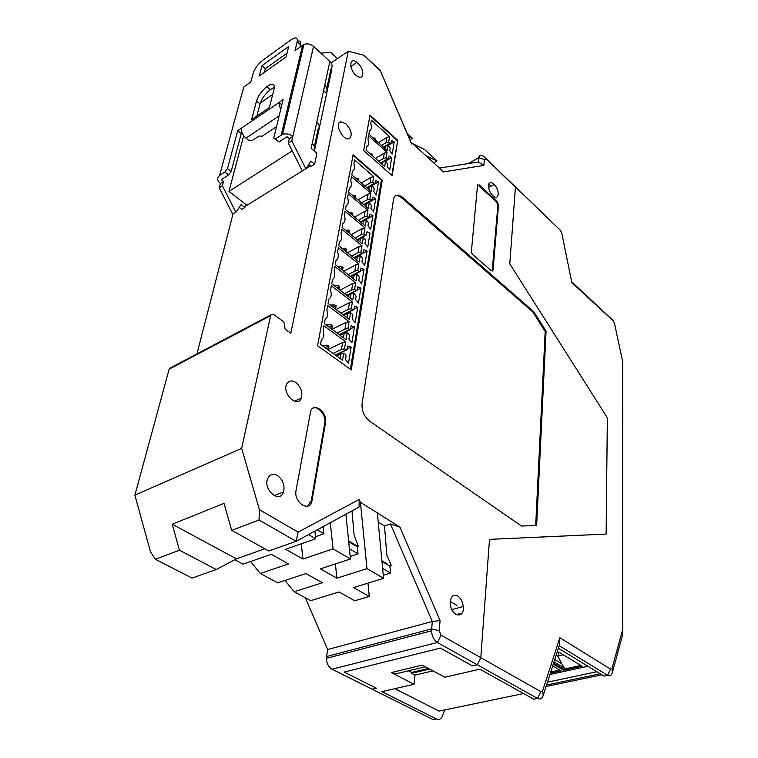 <?xml version="1.0" encoding="UTF-8"?>
<svg xmlns="http://www.w3.org/2000/svg" width="758" height="758" viewBox="0 0 758 758"><rect width="100%" height="100%" fill="white"/><g stroke="black" fill="none" stroke-linecap="round" stroke-linejoin="round"><path stroke-width="1.14" d="M554.752 659.545L561.773 663.752L565.051 668.897L580.855 665.467M557.045 652.449L558.76 652.051L582.153 666.254L563.668 670.261L565.051 668.897M555.747 665.079L554.486 663.724M557.528 652.335L558.741 653.074L558.229 652.174M550.384 673.142L561.1 670.821L552.724 665.856M550.744 672.014L559.792 670.044L561.1 670.821M558.76 652.496L559.29 652.373M558.741 653.074L557.746 656.115L563.365 654.846M600.26 673.767L546.546 685.043M556.903 666.244L557.31 665.41M561.773 663.752L557.746 656.115M596.916 671.721L547.465 682.191M461.006 614.368L459.803 613.658L456.126 614.643M429.606 669.058L411.603 673.322L411.698 672.403L408.287 670.858M411.603 673.322L414.986 675.103L432.989 670.868L414.986 675.103L414.01 684.285L381.871 691.647L436.419 718.954C439.043 720.062 441.033 719.096 442.397 716.064L444.832 709.905M359.197 499.446L298.112 532.144L296.141 541.307L268.739 550.99L231.711 530.363L259.028 520.007L296.141 541.307L359.055 507.064L359.197 499.446L360.42 502.289L399.94 527.104L390.427 523.986L432.306 621.484L327.655 649.54L326.584 656.551L431.558 628.913L439.128 630.675L440.095 620.594L432.306 621.484L431.501 630.808C431.927 636.246 433.898 640.14 437.394 642.49L477.284 664.775L472.452 665.903L440.407 648.09L344.151 672.071L376.394 688.226L344.151 672.071L440.407 648.09L472.452 665.903L477.284 664.775L480.799 657.679L489.507 539.364L480.799 657.679L477.284 664.775L537.545 698.44L533.793 699.208L479.842 669.191L444.842 677.216L422.253 665.117L391.374 672.554L414.01 684.285M436.419 718.954L433.121 719.626L372.159 689.212L376.394 688.226L372.159 689.212L332.023 669.181C328.527 667.059 326.66 663.44 326.442 658.332L326.584 656.551M439.128 630.675L441.071 635.195L540.824 691.628L542.7 690.671L543.183 695.503C541.998 698.687 540.122 699.662 537.545 698.44L540.824 691.628M558.4 648.232L604.031 676.06L607.613 675.312L610.531 669.106L559.83 637.705L559.224 645.674L607.613 675.312C609.83 676.477 611.384 675.634 612.293 672.782L622.697 634.56L622.773 362.068L622.697 634.56M610.531 669.106L612.085 668.272L622.318 630.846M559.83 637.705L542.7 690.671M559.224 645.674L543.183 695.503M560.37 230.29L484.22 156.906L515.431 187.245L509.793 263.86L607.347 417.772L606.125 534.087L489.507 539.364L606.125 534.087L607.347 417.772L509.793 263.86L515.431 187.245L513.346 184.81L560.37 230.29L561.687 232.763L571.835 282.62L613.184 320.795L614.454 323.192L622.773 362.068M571.665 281.796L612.398 319.848M394.871 688.671L439.062 711.108L443.942 710.094M354.706 195.223L354.498 196.407L355.625 197.355L355.834 196.18L354.706 195.223L352.631 195.384M352.167 215.111L351.608 212.467L349.182 212.638M352.527 214.628L352.745 213.415L351.608 212.467M341.849 266.655L343.042 267.593L342.805 268.891L341.612 267.953L341.849 266.655L338.153 266.788M331.379 324.841L331.123 326.234L332.374 327.153L332.62 325.76L331.379 324.841L325.968 324.85M338.447 285.586L339.65 286.515L339.413 287.841L338.201 286.912L338.447 285.586L334.231 285.69M334.951 304.972L334.704 306.336L335.936 307.255L336.173 305.9L334.951 304.972L330.175 305.038M357.539 179.523L357.748 178.367L358.856 179.324L358.648 180.48L357.302 179.646M348.888 232.933L349.362 232.299L348.206 231.351L348.424 230.11L345.62 230.271M349.362 232.299L349.59 231.057L348.424 230.11M345.174 248.169L344.947 249.439L346.122 250.377L346.349 249.107L345.174 248.169L341.943 248.321M327.712 345.203L327.456 346.633L328.716 347.543L328.972 346.112L327.712 345.203L321.885 345.354M372.51 155.816L372.69 154.793L371.619 153.846L371.42 154.859M374.196 138.885L374.338 138.06L375.409 139.017L375.267 139.842M350.793 213.964L351.39 213.68M340.38 268.531L341.612 267.953M342.066 269.848L342.805 268.891M329.095 327.153L331.123 326.234M331.161 328.678L332.374 327.153M336.723 287.604L338.201 286.912M338.523 288.988L339.413 287.841M332.961 307.132L334.704 306.336M334.894 308.591L335.936 307.255M357.748 178.367L355.985 178.518M347.41 231.73L348.206 231.351M343.942 249.913L344.947 249.439M345.515 251.173L346.122 250.377M325.116 347.685L327.456 346.633M327.323 349.267L328.716 347.543M371.609 153.855L370.406 153.959M374.357 138.07L373.391 138.164M289.338 138.695L288.305 143.129L291.802 140.865L292.825 136.431L289.338 138.695L287.036 136.753L279.048 141.973L275.362 138.894L282.582 134.374C286.192 133.313 289.613 133.995 292.825 136.431L313.537 46.399C310.562 43.964 307.369 43.301 303.949 44.419L295.033 50.54L297.183 41.671C297.809 37.407 295.753 36.801 291.015 39.842L262.818 60.185C258.071 63.975 254.849 68.324 253.163 73.232L250.794 82.016L243.763 87.018L219.564 175.524L224.918 172.009L227.495 168.532L237.737 130.528L241.603 128.045C241.091 131.598 242.541 134.971 245.952 138.164L248.169 139.993L251.959 140.685L259.141 136.014L262.183 136.222L276.528 126.681M288.305 143.129L302.196 170.711L305.995 168.75L302.196 170.711M305.72 168.522L291.802 140.865M308.686 164.448L311.083 166.466L314.589 164.297L310.78 161.094L305.995 168.75M313.537 46.399L329.882 61.464L311.15 148.312L316.929 153.22L314.589 164.297M232.564 213.927L236.013 212.164L232.564 213.927L219.223 187.842L220.398 183.502L223.544 181.456L221.26 179.674L228.584 174.899L231.162 171.431L241.281 133.436L237.737 130.528M231.162 171.431L227.495 168.532M228.584 174.899L224.918 172.009M297.269 41.292C300.083 40.42 301.182 41.576 300.566 44.76L297.183 41.671M280.621 109.825L278.878 102.643L283.113 99.582L273.752 138.098L279.048 141.973M273.752 138.098L275.362 138.894M278.935 102.434L281.815 104.917M241.281 133.436L242.134 132.858M274.15 88.752C274.917 83.532 272.473 82.821 266.835 86.63C261.69 90.894 258.251 95.679 256.507 100.994L251.618 119.698L269.422 107.532L274.15 88.752M274.387 87.378L270.293 89.624C265.158 93.869 261.718 98.654 259.994 103.96L256.848 116.126M288.684 46.503L286.107 56.888L259.255 75.999L261.984 65.681L288.684 46.503M264.381 72.351L265.357 68.627L261.984 65.681M265.357 68.627L287.036 53.155M220.398 183.502C217.11 180.508 216.835 177.846 219.564 175.524M223.544 181.456L222.369 185.805L219.223 187.842M235.738 211.956L222.369 185.805M239.177 207.446L241.755 209.435L244.919 207.474L241.129 204.546L236.013 212.164M244.919 207.474L245.696 204.376M300.035 46.977L300.566 44.76M363.925 204.897L366.455 203.457L365.924 206.574M367.867 203.049L375.76 198.549L372.756 197.175L372.206 200.283L369.866 199.07L370.851 193.262L368.066 194.067L367.071 199.875L361.651 202.973M368.066 194.067L357.975 199.885M364.134 220.569L372.927 215.642L369.876 214.296L369.326 217.461L366.948 216.295L367.952 210.345L365.138 211.141L364.124 217.082L358.42 220.284M365.138 211.141L354.583 217.11M368.852 217.726L360.789 222.236L363.489 220.739L362.93 224.017M360.315 271.288L360.855 268.095L364.039 269.327L359.264 271.572L357.776 270.388L358.856 264.021L355.947 264.779L354.858 271.137L348.197 274.652M355.947 264.779L343.819 271.222M350.916 276.784L354.185 275.069L353.541 278.84M340.209 335.339L344.198 333.397L343.459 337.727M350.66 328.811L354.488 326.935L351.162 325.826L350.556 329.389L349.485 329.626L347.931 328.46L349.087 321.619L346.093 322.33L344.918 329.171L337.064 333.027M346.093 322.33L332.004 329.304M357.17 290.001L360.931 288.078L357.7 286.875L357.113 290.295L356.08 290.456L354.573 289.281L355.673 282.762L352.745 283.501L351.627 290.02L344.596 293.649M352.745 283.501L340.01 290.125M347.448 295.838L350.935 294.047L350.262 297.998M343.876 315.347L347.609 313.48L346.899 317.621M353.958 309.169L357.748 307.274L354.469 306.118L353.872 309.605L352.821 309.804L351.286 308.639L352.423 301.959L349.457 302.679L348.31 309.359L340.882 313.101M349.457 302.679L336.069 309.472M366.976 187.927L369.354 186.544L368.843 189.519M361.263 183.038L370.918 177.372L369.951 183.048L364.788 186.051M352.394 171.621L352.603 171.118M364.986 227.826L345.061 211.368L344.331 215.348C345.601 219.45 345.108 222.132 342.843 223.383L342.104 227.419L362.277 243.82L363.319 237.661L364.778 238.846L365.479 240.494L364.968 243.583L367.725 247.089L370.037 233.132L366.938 231.815L366.379 235.037L365.403 235.103L363.954 233.909L364.986 227.826L362.144 228.613L361.102 234.686L355.104 237.984M362.144 228.613L351.106 234.734M357.596 240.011L360.467 238.429L359.879 241.868M354.299 258.184L357.359 256.536L356.743 260.136M361.954 245.715L341.754 229.323L341.005 233.388C342.284 237.557 341.782 240.295 339.48 241.613L338.722 245.744L359.178 262.079L360.249 255.778L361.727 256.962L362.438 258.63L361.907 261.785L364.702 265.309L367.071 251.021L363.935 249.742L363.366 253.02L362.371 253.125L360.903 251.94L361.954 245.715L359.084 246.483L358.022 252.698L351.703 256.109M359.084 246.483L347.515 252.765M347.287 348.926L351.153 347.079L347.77 346.018L347.155 349.656L346.065 349.931L344.483 348.784L345.676 341.763L342.644 342.464L341.441 349.476L333.122 353.446M342.644 342.464L327.797 349.618M336.429 355.824L343.753 353.114L345.335 354.261L346.093 356.033L345.496 359.595L348.49 363.186L351.153 347.079M339.925 358.344L340.702 353.796M380.762 163.103L385.566 161.047L387.594 163.804L387.149 166.561L389.697 169.934L391.687 157.465L388.854 156.044L388.342 158.981L386.116 157.692L387.006 152.263L384.306 153.078L383.406 158.507L378.725 161.302M384.306 153.078L375.418 158.384M382.411 164.552L382.856 161.861M378.365 142.618L386.883 137.435L386.011 142.76L381.539 145.46M369.43 131.068L369.61 130.575M383.501 147.223L385.471 146.038L385.045 148.596M314.381 146.635L318.038 129.523C319.885 127.088 319.478 124.568 316.835 121.972M312.192 143.489C314.703 145.858 315.243 148.217 313.803 150.567M326.831 88.373L330.952 69.101C332.753 66.619 332.392 64.07 329.882 61.464M324.765 85.199C327.323 87.805 327.702 90.344 325.883 92.808L323.571 90.733M299.884 56.623L301.286 55.628M320.871 53.155L330.744 52.368L337.462 58.603M408.41 136.232L412.409 138.288L409.926 139.766M407.254 133.531L412.409 138.288M370.851 193.262L351.456 176.699L350.755 180.499C352.006 184.497 351.532 187.055 349.343 188.164L348.633 192.02L368.255 208.535L369.25 202.651L366.455 203.457M369.25 202.651L371.363 205.465L370.87 208.412L373.552 211.889L375.76 198.549M367.071 199.875L369.866 199.07M364.124 217.082L366.948 216.295M367.952 210.345L348.301 193.84L347.581 197.715C348.841 201.77 348.358 204.385 346.131 205.57L345.402 209.511L365.299 225.979L366.322 219.953L363.489 220.739M366.322 219.953L368.454 222.776L367.952 225.799L370.671 229.286L372.927 215.642M354.858 271.137L357.776 270.388M358.856 264.021L338.362 247.695L337.594 251.864C338.892 256.09 338.371 258.895 336.04 260.288L335.263 264.523L356.014 280.773L357.103 274.32L354.185 275.069M357.103 274.32L359.33 277.182L358.78 280.422L361.613 283.956L364.039 269.327M349.087 321.619L327.693 305.559L326.859 310.041C328.205 314.456 327.646 317.479 325.191 319.109L324.348 323.666L346.036 339.631L347.211 332.686L344.198 333.397M347.211 332.686L348.775 333.852L349.523 335.595L348.936 339.072L351.892 342.654L354.488 326.935M344.918 329.171L347.931 328.46M351.627 290.02L354.573 289.281M355.673 282.762L334.894 266.522L334.107 270.786C335.415 275.069 334.884 277.949 332.516 279.418L331.71 283.757L352.764 299.922L353.891 293.308L350.935 294.047M353.891 293.308L356.137 296.189L355.578 299.505L358.449 303.048L360.931 288.078M352.423 301.959L331.331 285.804L330.526 290.172C331.852 294.521 331.312 297.468 328.896 299.022L328.081 303.465L349.438 319.535L350.594 312.76L347.609 313.48M350.594 312.76L352.129 313.926L352.868 315.65L352.299 319.042L355.208 322.614L357.748 307.274M348.31 309.359L351.286 308.639M372.121 185.738L374.206 188.534L373.722 191.423L376.366 194.872L378.526 181.835L375.561 180.432L375.011 183.493L374.111 183.436L372.718 182.242L373.675 176.557L354.545 159.957L353.863 163.662C355.095 167.603 354.63 170.105 352.479 171.166L351.788 174.927L371.145 191.49L372.121 185.738L369.354 186.544M378.526 181.835L371.477 185.928M369.951 183.048L372.718 182.242M373.675 176.557L370.918 177.372M361.102 234.686L363.954 233.909M363.319 237.661L360.467 238.429M360.249 255.778L357.359 256.536M363.376 253.001L367.071 251.021M358.022 252.698L360.903 251.94M341.441 349.476L344.483 348.784M345.676 341.763L323.95 325.817L323.107 330.412C324.452 334.856 323.903 337.945 321.439 339.679L321.439 339.679M321.392 339.707L320.53 344.378L342.54 360.23L343.753 353.114M383.406 158.507L386.116 157.692M387.006 152.263L368.587 135.796L367.952 139.339C369.165 143.167 368.739 145.555 366.683 146.512L366.038 150.112L384.676 166.542L385.566 161.047M385.585 161.056L391.687 157.465M383.406 147.137L390.029 143.148L390.853 143.281L391.384 140.363L394.179 141.812L388.304 145.347M390.029 143.148L388.693 141.936L389.555 136.611L386.883 137.435M386.011 142.76L388.693 141.936M385.471 146.038L388.172 145.223L387.272 150.596L368.881 134.128L369.506 130.603C371.534 129.703 371.951 127.363 370.757 123.592L371.373 120.124L389.555 136.611M388.172 145.223L390.152 147.952L389.716 150.653L392.237 154.016L394.179 141.812M260.288 102.993L272.728 94.399M243.678 135.71L228.963 191.376L292.228 150.908M488.863 183.824L490.862 186.222M314.883 531.112L315.707 538.73L285.652 549.256L302.973 559.025L333.046 548.849L350.461 559.006L320.378 568.851L336.893 578.174L366.976 568.642L383.586 578.326L353.512 587.554L369.279 596.451L367.962 583.12M315.707 538.73L308.553 534.561M345.885 514.237L350.461 559.006M330.289 522.726L333.046 548.849M301.267 543.789L302.973 559.025M352.006 510.901L354.109 535.3L358.269 546.006L357.312 546.783L358.022 553.852L349.419 548.773M335.396 563.933L336.893 578.174M231.711 530.363L224.008 503.378L172.218 524.204L236.411 558.864L216.248 569.523L179.447 550.166L172.218 524.204M314.399 151.069L331.881 69.016L331.36 68.542M331.132 62.933L348.292 51.193L363.897 55.268L380.033 70.011L411.547 143.944L412.892 143.783L424.679 149.591L437.082 161.009L433.747 162.913M437.082 161.009L425.977 155.788L412.892 143.783M350.376 369.269L381.397 180.044L353.001 155.333M381.397 180.044L350.442 369.317M535.679 525.531L545.192 331.445L532.808 311.936L401.911 198.046C399.419 195.943 397.201 195.213 395.259 195.867M325.514 422.774C327.75 412.551 313.679 401.503 310.657 411.262L296.046 490.502C293.46 502.279 309.311 512.825 311.889 501.218L325.514 422.774L324.765 423.097C326.338 415.848 318.635 405.805 313.187 408.069M307.615 506.126L311.32 500.564L324.765 423.097M492.16 271.156L497.902 205.247L496.424 201.799L477.682 184.772M397.713 140.353L369.989 115.131L363.641 150.539L392.17 175.657L397.713 140.353L391.82 175.344M397.287 140.609L369.885 115.699M234.781 559.726L243.034 564.17L271.222 554.306L288.523 563.914L260.297 573.474L250.623 561.517M260.297 573.474L277.665 582.826L305.919 573.579L322.434 582.76L294.161 591.714L310.761 600.658L339.044 591.989L354.82 600.753L369.279 596.451M228.963 191.376L246.928 205.323L302.414 170.891M306.071 168.627L310.429 165.917M264.769 548.773L236.411 558.864M179.447 550.166L155.381 559.29L192.039 578.079L216.248 569.523M484.22 156.906L483.073 155.968C480.629 154.509 479.179 155.096 478.734 157.73L468.245 163.586M439.394 168.096L478.298 162.013L478.734 157.73L484.409 159.559L483.85 165.396L443.582 171.933L425.977 155.788M411.708 143.925L380.033 70.011M381.975 561.451L389.896 566.169L390.541 573.048L382.638 568.377M348.689 541.657L357.312 546.783M323.154 526.611L323.922 533.727L317.28 529.804M324.614 525.815L323.988 526.156M381.909 560.778L386.95 563.781L387.319 564.634M348.614 540.956L357.975 546.527M323.922 533.727L315.489 536.692M358.022 553.852L350.196 556.429M377.332 512.91L383.586 578.326M390.541 573.048L383.292 575.284M378.214 522.101L384.505 526.014L386.807 554.97L391.412 565.695L389.896 566.169M399.94 527.104L440.095 620.594M390.427 523.986L384.505 526.014M360.42 502.289L366.976 568.642M298.112 532.144L259.397 509.651L259.028 520.007M170.863 367.687L169.148 369.174L134.896 495.154L241.66 448.348L270.644 315.631L270.994 314.816L273.875 314.712L283.918 321.913L285.15 329.228L290.807 333.264L348.292 51.193M363.897 55.268L380.165 70.693M478.298 162.013L483.85 165.396M486.229 159.284L484.409 159.559M382.25 180.148L353.105 154.774L317.574 345.733L351.248 369.895L382.25 180.148L381.369 180.66M346.093 123.924C351.541 130.215 352.641 135.095 349.381 138.534C343.203 141.708 333.577 122.663 340.939 121.801L346.093 123.924M357.928 63.217C364.465 68.987 364.418 80.367 357.814 76.492C349.182 72.095 348.244 55.457 356.961 62.393L357.928 63.217M277.523 475.579C282.99 479.842 284.989 485.291 283.53 491.933C279.835 504.089 262.704 489.791 267.726 478.563C269.867 474.29 273.136 473.295 277.523 475.579M546.063 331.066L533.67 311.547L402.792 197.554C398.291 194.076 395.25 194.38 393.677 198.454L362.087 403.493C361.613 410.732 364.162 416.654 369.724 421.268L521.504 526.014L536.626 525.502L546.063 331.066L545.192 331.445M533.67 311.547L532.808 311.936M295.696 382.411C300.926 386.883 302.793 392.104 301.296 398.092C297.591 408.666 281.73 393.554 286.714 384.06C288.732 380.582 291.726 380.033 295.696 382.411M493.922 184.298L494.112 184.478C500.83 190.855 498.603 202.642 492.075 194.853C486.323 188.524 488.161 178.5 493.922 184.298M457.642 595.921C460.75 598.09 462.617 601.615 463.252 606.485C464.806 619.57 450.877 616.624 450.28 603.558C450.479 596.593 452.933 594.045 457.642 595.921M493.06 270.075L498.527 204.925L497.343 201.77L479.397 184.999L477.512 185.35L471.305 252.49L472.594 254.451L491.165 270.672L492.406 270.398M327.655 649.54L305.36 597.749M232.981 214.05L196.938 353.92M241.66 448.348L259.397 509.651M155.381 559.29L150.472 551.758L134.896 495.154M294.161 591.714L284.98 580.438M456.96 605.452L450.29 601.482M425.352 666.775L394.909 674.052L393.032 672.156M428.441 668.433L411.698 672.403M554.013 661.867L564.653 668.215M549.948 674.487L587.971 666.263M553.293 664.093L563.668 670.261M546.082 686.483L601.956 674.791M612.085 668.272L612.293 672.782M610.853 318L613.184 320.795M439.062 711.108L523.617 693.542M259.994 103.96L256.507 100.994M279.152 115.86L245.952 138.164M278.878 102.643L241.603 128.045M302.622 45.139L281.18 135.066M371.278 200.273L363.622 204.641M368.379 217.489L360.42 221.942M359.264 271.572L350.291 276.291M349.485 329.626L339.243 334.629M356.08 290.456L346.709 295.269M352.821 309.804L343.033 314.712M374.111 183.436L366.739 187.719M365.403 235.103L357.141 239.642M362.371 253.125L353.759 257.748M346.065 349.931L335.33 355.038M387.471 158.905L380.62 162.97M402.792 197.554L401.911 198.046M312.097 500.271L311.32 500.564M498.527 204.925L497.902 205.247M497.049 201.467L496.424 201.799M479.397 184.999L478.762 185.34M169.148 369.174L270.644 315.631M441.071 635.195L437.394 642.49L332.023 669.181M553.586 663.193L564.558 669.721M270.293 89.624L266.835 86.63M303.949 44.419L282.582 134.374M366.834 203.343L371.79 200.519M350.594 276.528L359.643 271.771M339.47 334.799L349.76 329.777M346.993 295.487L356.421 290.646M343.289 314.902L353.133 309.975M370.15 186.316L374.66 183.692M357.482 239.916L365.849 235.321M354.081 258.004L362.779 253.333M335.538 355.18L346.302 350.073M388.03 159.171L384.116 161.482M387.101 145.536L390.645 143.404M340.939 121.801L339.082 122.986M356.961 62.393L350.812 66.533M283.53 491.933L274.102 495.637M301.296 398.092L294.341 401.266M311.112 501.512L311.889 501.218M494.112 184.478L488.569 187.453M463.252 606.485L451.853 609.593M496.717 202.102L497.343 201.77M169.536 368.388L270.994 314.816M431.501 630.808L326.442 658.332"/></g></svg>

